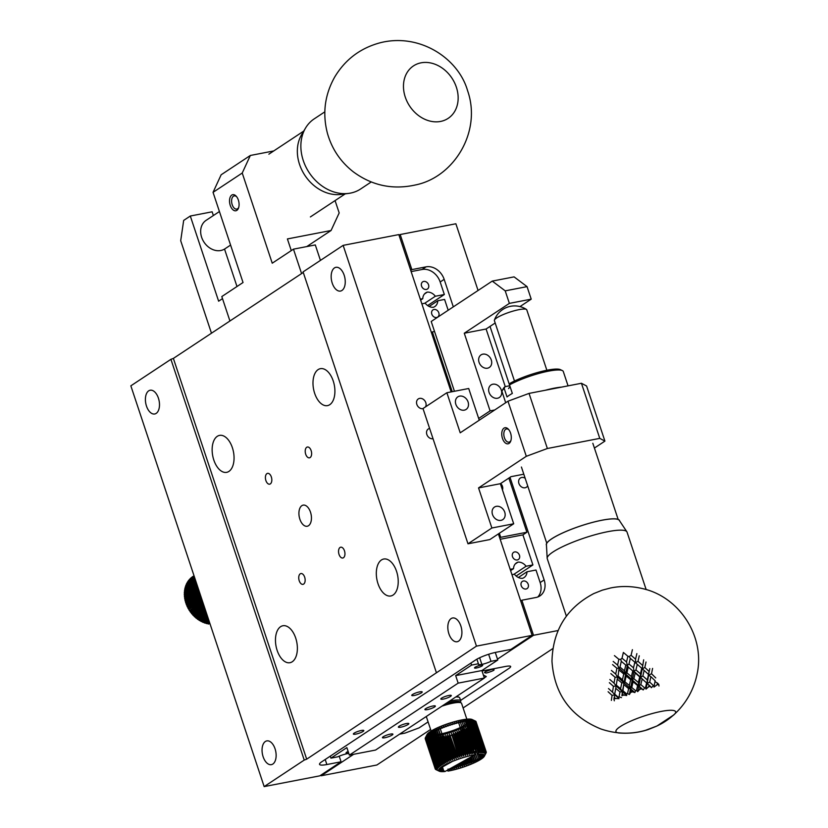 <?xml version="1.0" encoding="UTF-8"?>
<svg xmlns="http://www.w3.org/2000/svg" width="828" height="828" viewBox="0 0 828 828"><rect width="100%" height="100%" fill="white"/><g stroke="black" fill="none" stroke-linecap="round" stroke-linejoin="round"><path stroke-width="1.24" d="M621.424 733.07A31.443 5.91 -18.4 0 1 619.261 733.018A31.443 5.91 -18.4 0 1 615.949 731.6A31.443 5.91 -18.4 0 1 650.384 714.067A31.443 5.91 -18.4 0 1 675.627 711.749A31.443 5.91 -18.4 0 1 673.826 714.875A31.443 5.91 -18.4 0 1 672.119 716.199M615.494 698.48L614.221 697.342L613.952 699.184A45.54 8.559 -18.4 0 1 615.494 698.48L618.992 698.666L614.987 694.847L614.221 697.342M623.66 695.054L622.304 693.916L621.942 695.748A45.54 8.559 -18.4 0 1 623.66 695.054L626.672 695.53L622.418 691.68L622.304 693.916M632.457 691.804L631.05 690.635L630.636 692.446A45.54 8.559 -18.4 0 1 632.457 691.804L634.869 692.57L630.491 688.648L631.05 690.635M641.503 688.855L640.085 687.654L639.661 689.424A45.54 8.559 -18.4 0 1 641.503 688.855L643.221 689.921L638.833 685.884L640.085 687.654M650.404 686.35L649.028 685.098L648.635 686.816A45.54 8.559 -18.4 0 1 650.404 686.35L651.377 687.706L653.437 685.594A45.54 8.559 -18.4 0 1 654.223 685.408L655.176 680.802L650.891 676.673L649.701 682.117L653.437 685.594M658.777 684.394L657.463 683.079L657.142 684.735A45.54 8.559 -18.4 0 1 658.777 684.394L658.964 686.008M654.896 681.63L657.463 683.079M657.142 684.735L653.996 687.074L654.223 685.408M648.635 686.816L645.995 689.124L647.092 683.514L649.028 685.098M639.661 689.424L637.674 691.639L638.833 685.884L632.209 679.902L633.12 681.765L631.774 687.499L635.635 690.728A45.54 8.559 -18.4 0 1 636.473 690.448L637.632 685.563L638.833 685.884L640.551 677.314L642.155 678.981L640.82 684.58L644.67 687.923A45.54 8.559 -18.4 0 1 644.857 687.861A45.54 8.559 -18.4 0 1 645.509 687.685L646.616 682.924L647.092 683.514L648.635 675.182L650.891 676.673M630.636 692.446L629.384 694.506L630.491 688.648L623.96 682.81L622.946 690.738L626.703 693.885A45.54 8.559 -18.4 0 1 627.52 693.585L628.618 688.617L630.491 688.648L633.958 671.229L635.211 672.998L633.855 678.67L638.367 682.489L639.723 676.859L640.551 677.314L642.217 668.858L644.153 670.442L642.87 675.958L647.31 679.923L649.794 668.61M621.942 695.748L622.418 691.68L616.167 685.926L614.728 694.154L618.278 697.269A45.54 8.559 -18.4 0 1 619.023 696.948L619.965 691.929L622.418 691.68L625.616 673.992L626.175 675.979L624.871 681.765L629.332 685.47L630.667 679.716L632.209 679.902L619.085 668.155L618.071 676.083L622.459 679.767L623.743 673.961L625.616 673.992L627.334 665.246L628.245 667.109L626.899 672.853L631.402 676.611L632.758 670.918L633.958 671.229L633.492 667.834L634.848 662.203L637.281 664.325L635.945 669.935L640.437 673.826L641.741 668.268L642.217 668.858L643.666 659.812M613.952 699.184L614.335 700.788M644.67 687.923L643.221 689.921M637.674 691.639L636.473 690.448M635.635 690.728L634.869 692.57M629.384 694.506L627.52 693.585M626.703 693.885L626.672 695.53M621.486 697.6L619.023 696.948M618.278 697.269L618.992 698.666M645.995 689.124L645.509 687.685M649.701 682.117L647.092 683.514L647.31 679.923M640.82 684.58L638.833 685.884L638.367 682.489M646.616 682.924L642.155 678.981M631.774 687.499L630.491 688.648L629.332 685.47M637.632 685.563L633.12 681.765M622.946 690.738L622.418 691.68L620.586 688.751L621.787 682.914L623.96 682.81L617.543 677.025L616.301 685.108L620.586 688.751M628.618 688.617L624.177 684.911M611.375 700.395L612.037 695.375L614.987 694.847L612.503 692.177L613.444 686.319L616.167 685.926L614.003 683.131L615.09 677.273L617.543 677.025L615.711 674.095L616.912 668.268L619.085 668.155L617.585 665.112L618.868 659.305L620.741 659.336L621.3 661.334L619.996 667.109L624.457 670.815L625.792 665.07L627.334 665.246L626.527 661.965L627.883 656.262L629.083 656.573L630.336 658.343L628.98 664.015L633.492 667.834M614.728 694.154L614.987 694.847M619.965 691.929L615.711 688.285M612.037 695.375L608.114 691.732M644.681 681.196L633.958 671.229L635.945 669.935M652.588 668.424L651.512 673.754L655.745 677.904M651.512 673.754L648.635 675.182M642.87 675.958L640.551 677.314L640.437 673.826M648.531 674.468L644.153 670.442M633.855 678.67L632.209 679.902L631.402 676.611M639.723 676.859L635.211 672.998M624.871 681.765L623.96 682.81L622.459 679.767M630.667 679.716L626.175 675.979M616.415 684.497L616.167 685.926M621.787 682.914L617.429 679.26M608.518 688.554L612.503 692.177M613.444 686.319L609.356 682.696M646.016 662.027L644.826 667.461L649.183 671.529M644.826 667.461L642.217 668.858M641.741 668.268L637.281 664.325M626.899 672.853L625.616 673.992L624.457 670.815M632.758 670.918L628.245 667.109M618.071 676.083L617.543 677.025M623.743 673.961L619.303 670.256M609.853 679.498L614.003 683.131M615.09 677.273L610.847 673.63M639.278 655.786L637.995 661.303L642.435 665.277M637.995 661.303L635.676 662.659L635.573 659.171L636.867 653.623M628.98 664.015L627.334 665.246M634.848 662.203L630.336 658.343M619.996 667.109L619.085 668.155M625.792 665.07L621.3 661.334M611.426 670.452L615.711 674.095M616.912 668.268L612.554 664.605M632.406 649.669L631.071 655.279L635.573 659.171M631.071 655.279L629.083 656.573M627.883 656.262L623.37 652.454L622.025 658.198L626.527 661.965M622.025 658.198L620.741 659.336M613.196 661.437L617.585 665.112M618.868 659.305L614.428 655.61M646.161 589.598L627.044 532.114A42.042 7.897 161.6 0 0 626.858 531.752A42.042 7.897 161.6 0 0 593.283 535.219A42.042 7.897 161.6 0 0 547.65 556.737A42.042 7.897 161.6 0 0 547.173 558.258A42.042 7.897 161.6 0 0 547.246 558.662L566.373 616.146M626.858 531.752L619.261 520.336A38.43 7.224 161.6 0 0 583.699 524.973A38.43 7.224 161.6 0 0 546.853 543.178A38.43 7.224 161.6 0 0 546.418 544.565L547.173 558.258M405.265 97.073A31.443 25.337 -123.5 0 1 413.462 65.909A31.443 25.337 -123.5 0 1 451.943 78.142A31.443 25.337 -123.5 0 1 448.165 118.352A31.443 25.337 -123.5 0 1 405.265 97.073M324.814 111.852L314.226 118.859A42.042 33.886 56.5 0 0 305.522 128.081A42.042 33.886 56.5 0 0 303.265 160.528A42.042 33.886 56.5 0 0 348.733 193.39A42.042 33.886 56.5 0 0 350.461 193.11A42.042 33.886 56.5 0 0 360.625 188.991L371.223 181.974M305.522 128.081L301.599 134.705A38.43 30.978 56.5 0 0 304.932 175.422A38.43 30.978 56.5 0 0 341.095 194.404L348.733 193.39M321.74 761.791L475.655 659.947A16.125 3.033 -18.4 0 1 496.717 652.154L510.917 649.4L532.145 635.355L476.462 646.13L306.691 759.172L173.373 358.41L170.92 359.321L130.845 385.838L264.163 786.6L319.836 775.836L341.074 761.781L326.874 764.534A16.125 3.033 -18.4 0 1 319.536 764.347A16.125 3.033 -18.4 0 1 321.74 761.791M306.691 759.172L304.228 760.083L264.163 786.6M355.864 734.105A5.506 1.035 -18.4 0 1 353.359 734.043A5.506 1.035 -18.4 0 1 358.265 731.321A5.506 1.035 -18.4 0 1 363.813 730.565A5.506 1.035 -18.4 0 1 361.298 732.366A5.506 1.035 -18.4 0 1 355.864 734.105M414.248 695.468A5.506 1.035 -18.4 0 1 411.744 695.406A5.506 1.035 -18.4 0 1 416.639 692.684A5.506 1.035 -18.4 0 1 422.197 691.929A5.506 1.035 -18.4 0 1 419.682 693.74A5.506 1.035 -18.4 0 1 414.248 695.468M436.387 672.636L303.079 271.884L343.144 245.367L398.827 234.593L451.156 391.903M173.373 358.41L303.265 272.464M314.65 393.29A18.816 10.557 79.1 0 1 320.374 368.677A18.816 10.557 79.1 0 1 334.315 385.134A18.816 10.557 79.1 0 1 327.515 405.616A18.816 10.557 79.1 0 1 314.65 393.29M377.982 583.647A18.816 10.557 79.1 0 1 383.695 559.035A18.816 10.557 79.1 0 1 397.637 575.501A18.816 10.557 79.1 0 1 390.837 595.974A18.816 10.557 79.1 0 1 377.982 583.647M277.132 650.373A18.816 10.557 79.1 0 1 282.845 625.761A18.816 10.557 79.1 0 1 296.786 642.228A18.816 10.557 79.1 0 1 289.997 662.7A18.816 10.557 79.1 0 1 277.132 650.373M213.81 460.016A18.816 10.557 79.1 0 1 219.523 435.393A18.816 10.557 79.1 0 1 233.465 451.86A18.816 10.557 79.1 0 1 226.665 472.343A18.816 10.557 79.1 0 1 213.81 460.016M311.142 450.618A5.506 3.095 79.1 0 1 309.465 457.832A5.506 3.095 79.1 0 1 305.387 453.009A5.506 3.095 79.1 0 1 307.374 447.016A5.506 3.095 79.1 0 1 311.142 450.618M271.336 476.959A5.506 3.095 79.1 0 1 269.659 484.173A5.506 3.095 79.1 0 1 265.581 479.35A5.506 3.095 79.1 0 1 267.568 473.357A5.506 3.095 79.1 0 1 271.336 476.959M344.469 550.817A5.506 3.095 79.1 0 1 342.792 558.02A5.506 3.095 79.1 0 1 338.714 553.197A5.506 3.095 79.1 0 1 340.701 547.205A5.506 3.095 79.1 0 1 344.469 550.817M304.663 577.147A5.506 3.095 79.1 0 1 302.986 584.361A5.506 3.095 79.1 0 1 298.908 579.538A5.506 3.095 79.1 0 1 300.895 573.545A5.506 3.095 79.1 0 1 304.663 577.147M344.179 275.238A12.089 6.79 79.1 0 1 340.505 291.063A12.089 6.79 79.1 0 1 331.542 280.485A12.089 6.79 79.1 0 1 335.909 267.32A12.089 6.79 79.1 0 1 344.179 275.238M460.834 625.906A12.089 6.79 79.1 0 1 457.159 641.731A12.089 6.79 79.1 0 1 448.196 631.143A12.089 6.79 79.1 0 1 452.564 617.988A12.089 6.79 79.1 0 1 460.834 625.906M476.462 646.13L343.144 245.367M532.145 635.355L498.394 533.905M433.034 438.716A5.506 4.44 -123.5 0 1 427.176 435.269A5.506 4.44 -123.5 0 1 428.283 428.987A5.506 4.44 -123.5 0 1 429.618 428.449M423.036 408.659A5.506 4.44 -123.5 0 1 417.177 405.213A5.506 4.44 -123.5 0 1 418.285 398.93A5.506 4.44 -123.5 0 1 424.371 400.234A5.506 4.44 -123.5 0 1 425.54 406.848M339.211 756.181L341.074 761.781M304.228 760.083L170.92 359.321M275.062 748.822A12.089 6.79 79.1 0 1 271.387 764.648A12.089 6.79 79.1 0 1 262.424 754.06A12.089 6.79 79.1 0 1 266.802 740.894A12.089 6.79 79.1 0 1 275.062 748.822M158.417 398.154A12.089 6.79 79.1 0 1 154.743 413.979A12.089 6.79 79.1 0 1 145.78 403.402A12.089 6.79 79.1 0 1 150.147 390.236A12.089 6.79 79.1 0 1 158.417 398.154M299.871 519.197A10.754 6.034 -100.9 0 0 307.219 526.246A10.754 6.034 -100.9 0 0 311.111 514.54A10.754 6.034 -100.9 0 0 303.141 505.132A10.754 6.034 -100.9 0 0 299.871 519.197M353.659 754.287L321.212 775.764L376.885 765L430.601 729.458M463.1 707.95L552.825 648.583M509.841 386.241A23.888 4.482 161.6 0 1 509.913 386.148L490.021 326.408M478.066 290.473L455.876 223.767L400.193 234.531L411.858 269.597L426.058 266.854A16.125 13 -123.5 0 1 444.16 279.346L453.309 306.857M558.051 630.543L533.511 635.293L497.493 659.119M492.039 669.376C496.003 669.459 494.192 670.659 486.605 672.978C482.641 672.895 484.452 671.694 492.039 669.376M321.212 775.764L320.974 775.08M399.055 235.287L400.193 234.531M510.007 477.321L544.141 579.921A16.125 13 -123.5 0 1 539.939 595.901A16.125 13 -123.5 0 1 536.037 597.474L521.847 600.228L533.511 635.293M527.674 485.829A5.506 4.44 -123.5 0 1 526.432 487.216A5.506 4.44 -123.5 0 1 525.107 487.764A5.506 4.44 -123.5 0 1 519.249 484.308A5.506 4.44 -123.5 0 1 520.357 478.025A5.506 4.44 -123.5 0 1 525.159 478.253M521.847 600.228L520.708 600.973M410.719 270.352L411.858 269.597M537.796 596.988A16.125 13 56.5 0 0 540.156 582.55L535.995 570.026L527.001 571.765L518.359 577.489M427.621 305.563L444.336 294.509L440.175 281.975A16.125 13 56.5 0 0 422.073 269.483L411.133 271.605M527.001 571.765A9.408 7.576 56.5 0 1 524.01 577.592A9.408 7.576 56.5 0 1 522.489 578.327A9.408 7.576 56.5 0 1 514.426 574.197L511.952 574.673M526.039 589.008A4.295 3.467 56.5 0 0 527.084 588.594A4.295 3.467 56.5 0 0 527.602 583.088A4.295 3.467 56.5 0 0 522.333 581.422A4.295 3.467 56.5 0 0 521.474 586.317A4.295 3.467 56.5 0 0 526.039 589.008M444.336 294.509L435.342 296.248A9.408 7.576 56.5 0 0 427.279 292.118A9.408 7.576 56.5 0 0 425.758 292.853A9.408 7.576 56.5 0 0 422.766 298.68L420.303 299.156M426.389 289.448A4.295 3.467 56.5 0 0 427.424 289.024A4.295 3.467 56.5 0 0 427.941 283.528A4.295 3.467 56.5 0 0 422.684 281.851A4.295 3.467 56.5 0 0 421.825 286.747A4.295 3.467 56.5 0 0 426.389 289.448M422.766 298.68L420.614 300.098M424.723 303.276L435.342 296.248M427.279 292.118L424.485 293.971M484.37 678.06L458.163 683.131L349.364 755.126L375.57 750.054L484.37 678.06L481.875 670.545L497.794 660.009L495.279 652.454M348.836 753.532A9.408 1.77 -18.4 0 0 346.87 753.739A9.408 1.77 -18.4 0 0 337.752 756.823L330.941 758.148L330.279 756.15M349.364 755.126L346.86 747.612L330.941 758.148M348.609 752.849A4.295 0.807 -18.4 0 1 348.019 752.973A4.295 0.807 -18.4 0 1 346.063 752.931A4.295 0.807 -18.4 0 1 348.143 751.472M488.634 654.275L490.983 661.334L497.794 660.009M481.875 670.545L455.669 675.617L471.587 665.081L478.408 663.756A9.408 1.77 161.6 0 0 478.325 664.18A9.408 1.77 161.6 0 0 481.865 664.418A9.408 1.77 161.6 0 0 490.983 661.334M476.462 667.989A4.295 0.807 161.6 0 0 480.706 666.633A4.295 0.807 161.6 0 0 482.672 665.226A4.295 0.807 161.6 0 0 478.336 665.815A4.295 0.807 161.6 0 0 474.506 667.937A4.295 0.807 161.6 0 0 476.462 667.989M427.414 709.606A5.506 1.035 -18.4 0 1 424.909 709.555A5.506 1.035 -18.4 0 1 429.804 706.833A5.506 1.035 -18.4 0 1 435.362 706.077A5.506 1.035 -18.4 0 1 432.847 707.878A5.506 1.035 -18.4 0 1 427.414 709.606M400.876 727.17A5.506 1.035 -18.4 0 1 398.371 727.108A5.506 1.035 -18.4 0 1 403.267 724.386A5.506 1.035 -18.4 0 1 408.825 723.631A5.506 1.035 -18.4 0 1 406.31 725.431A5.506 1.035 -18.4 0 1 400.876 727.17M384.958 737.707A5.506 1.035 -18.4 0 1 382.443 737.644A5.506 1.035 -18.4 0 1 387.349 734.922A5.506 1.035 -18.4 0 1 392.907 734.167A5.506 1.035 -18.4 0 1 390.381 735.968A5.506 1.035 -18.4 0 1 384.958 737.707M443.342 699.08A5.506 1.035 -18.4 0 1 440.827 699.018A5.506 1.035 -18.4 0 1 445.733 696.296A5.506 1.035 -18.4 0 1 451.291 695.541A5.506 1.035 -18.4 0 1 448.766 697.342A5.506 1.035 -18.4 0 1 443.342 699.08M455.669 675.617L458.163 683.131M470.925 663.083L471.587 665.081M479.65 657.763L481.865 664.418M478.408 663.756L476.887 659.191M516.144 576.029L532.911 564.934L522.913 534.878L526.887 532.238L508.868 478.066M448.186 310.252L444.584 299.425L437.774 300.75L429.132 306.464M532.911 564.934L526.091 566.249L513.94 574.29M436.656 317.497A4.295 3.467 56.5 0 0 437.691 317.072A4.295 3.467 56.5 0 0 438.209 311.576A4.295 3.467 56.5 0 0 432.951 309.9A4.295 3.467 56.5 0 0 432.081 314.795A4.295 3.467 56.5 0 0 436.656 317.497M421.856 303.824L425.199 303.183A9.408 7.576 56.5 0 0 433.261 307.302A9.408 7.576 56.5 0 0 434.793 306.577A9.408 7.576 56.5 0 0 437.774 300.75M499.346 533.273L500.692 537.31L526.887 532.238M434.545 331.5L432.361 331.924L452.254 391.696M500.64 483.521A5.506 4.44 -123.5 0 1 502.451 489.928M526.091 566.249A9.408 7.576 56.5 0 0 518.028 562.129A9.408 7.576 56.5 0 0 516.506 562.854A9.408 7.576 56.5 0 0 513.526 568.681L510.183 569.333M500.184 539.276L522.913 534.878M517.314 559.956A4.295 3.467 56.5 0 0 518.349 559.531A4.295 3.467 56.5 0 0 518.866 554.035A4.295 3.467 56.5 0 0 513.598 552.359A4.295 3.467 56.5 0 0 512.739 557.254A4.295 3.467 56.5 0 0 517.314 559.956M515.244 563.971L518.028 562.129M510.607 570.616L513.526 568.681M432.361 331.924L431.409 332.546M499.739 537.941L500.692 537.31M482.02 670.99L505.846 666.385C510.783 665.577 511.932 666.188 509.272 668.206L460.585 700.416M428.086 721.912L419.04 727.905L404.995 733.101L399.603 734.146M484.308 677.863L486.274 676.559L483.376 675.079M449.293 701.275A18.816 3.529 -18.4 0 1 452.171 700.643A18.816 3.529 -18.4 0 1 460.741 700.85A18.816 3.529 -18.4 0 1 460.616 701.606L460.192 702.423M460.078 702.32A18.816 3.529 -18.4 0 1 460.047 702.351A17.74 3.333 -18.4 0 0 451.974 701.999A17.74 3.333 -18.4 0 0 451.084 702.175A17.74 3.333 -18.4 0 0 446.013 703.448M460.741 700.85L459.737 697.849A18.816 3.529 161.6 0 0 459.198 697.311A18.816 3.529 161.6 0 0 455.742 697M459.198 697.311L457.874 696.679A17.74 3.333 161.6 0 0 456.663 696.4M475.003 754.722L445.009 771.499A24.188 4.544 -18.4 0 1 439.295 771.22A24.188 4.544 -18.4 0 1 448.559 763.105A24.188 4.544 -18.4 0 1 475.003 754.722L475.81 751.286L465.802 721.229L464.881 720.194L466.692 721.085A26.879 5.051 -18.4 0 1 467.416 720.981M442.908 770.195L445.009 771.499M425.395 737.872L425.199 738.245A26.879 5.051 -18.4 0 1 425.25 738.038L425.375 737.8A26.879 5.051 -18.4 0 1 425.385 737.748A26.879 5.051 -18.4 0 1 425.499 737.551L425.695 737.262A26.879 5.051 -18.4 0 1 425.892 737.013L427.031 734.953L426.182 736.703A26.879 5.051 -18.4 0 1 426.441 736.434L427.59 734.395L426.813 736.102A26.879 5.051 -18.4 0 1 427.144 735.823L428.293 733.805L427.6 735.471A26.879 5.051 -18.4 0 1 427.993 735.171L429.132 733.184L428.521 734.798A26.879 5.051 -18.4 0 1 428.976 734.498L430.094 732.542L429.577 734.105A26.879 5.051 -18.4 0 1 430.094 733.794L431.191 731.869L430.777 733.391A26.879 5.051 -18.4 0 1 431.347 733.07L432.402 731.186L432.092 732.656A26.879 5.051 161.6 0 1 432.713 732.325L433.717 730.482L433.52 731.911A26.879 5.051 -18.4 0 1 434.193 731.569L435.135 729.768L435.052 731.145A26.879 5.051 -18.4 0 1 435.766 730.803L436.646 729.054L436.687 730.379A26.879 5.051 -18.4 0 1 437.443 730.037L438.25 728.34L438.405 729.623A26.879 5.051 -18.4 0 1 439.192 729.282L439.916 727.615L450.194 758.914A26.879 5.051 -18.4 0 1 451.022 758.583L452.647 759.959L452.057 758.169A26.879 5.051 -18.4 0 1 452.906 757.837L454.437 759.266L453.972 757.423A26.879 5.051 -18.4 0 1 454.841 757.102L456.269 758.583L455.917 756.709A26.879 5.051 -18.4 0 1 456.808 756.399L458.122 757.93L457.905 756.016A26.879 5.051 -18.4 0 1 458.795 755.705L460.006 757.289L459.902 755.343A26.879 5.051 -18.4 0 1 460.803 755.053L461.889 756.688L461.91 754.701A26.879 5.051 -18.4 0 1 462.811 754.432L463.773 756.109L463.908 754.101A26.879 5.051 -18.4 0 1 464.798 753.842L465.636 755.571L465.895 753.542A26.879 5.051 -18.4 0 1 466.764 753.304L467.478 755.064L467.841 753.014A26.879 5.051 -18.4 0 1 468.7 752.797L469.279 754.608L469.745 752.538A26.879 5.051 -18.4 0 1 470.573 752.341L471.029 754.194L471.587 752.114A26.879 5.051 -18.4 0 1 472.395 751.938L472.716 753.832L473.368 751.731A26.879 5.051 -18.4 0 1 474.144 751.586L474.34 753.511L475.075 751.41A26.879 5.051 -18.4 0 1 475.81 751.286L474.941 748.812L473.492 749.619M450.194 758.914L450.908 760.673L449.19 759.338A26.879 5.051 -18.4 0 0 448.403 759.68L449.242 761.387L447.441 760.104A26.879 5.051 -18.4 0 0 446.685 760.446L447.648 762.112L445.764 760.86A26.879 5.051 -18.4 0 0 445.05 761.201L446.126 762.826L444.191 761.625A26.879 5.051 -18.4 0 0 443.518 761.967L444.708 763.54L442.711 762.381A26.879 5.051 -18.4 0 0 442.09 762.712L443.394 764.244L441.345 763.126A26.879 5.051 -18.4 0 0 440.775 763.447L442.183 764.927L440.092 763.851A26.879 5.051 -18.4 0 0 439.575 764.161L441.096 765.6L438.975 764.554A26.879 5.051 -18.4 0 0 438.519 764.855L440.123 766.242L437.991 765.227A26.879 5.051 -18.4 0 0 437.598 765.527L439.285 766.863L437.143 765.879A26.879 5.051 -18.4 0 0 436.811 766.159L438.581 767.452L436.439 766.49A26.879 5.051 -18.4 0 0 436.18 766.759L438.022 768.001L435.89 767.07A26.879 5.051 -18.4 0 0 435.694 767.318L437.598 768.519L435.497 767.608A26.879 5.051 -18.4 0 0 435.362 767.835L437.329 768.995L435.249 768.094A26.879 5.051 -18.4 0 0 435.197 768.301L437.205 769.429L435.166 768.539A26.879 5.051 -18.4 0 0 435.176 768.726L437.225 769.812L435.238 768.933L425.25 738.866A26.879 5.051 -18.4 0 0 425.281 738.959M436.077 769.667A26.879 5.051 -18.4 0 1 435.994 769.636A26.879 5.051 -18.4 0 1 435.849 769.564L435.621 769.409A26.879 5.051 -18.4 0 1 435.466 769.274L437.391 770.144L435.321 769.098A26.879 5.051 -18.4 0 1 435.238 768.933M438.685 770.599L439.513 770.971L438.943 769.253M439.389 770.589L440.382 771.034L439.554 768.529M439.368 770.133L441.386 771.044L440.32 767.846M440.527 770.102L442.514 771.003L441.231 767.152M441.821 770.009L443.756 770.899L442.276 766.449M442.452 766.987L452.326 761.47M459.944 757.206L452.637 735.016L451.436 733.432L458.878 755.809M463.318 755.322L463.846 755.022M465.046 754.349L465.843 753.904M466.795 753.366L470.128 751.503M470.273 751.431L471.66 750.644M471.919 750.499L473.109 749.837M466.692 721.085L475.996 749.029L476.545 748.533L467.344 720.867M486.191 751.865L485.208 753.966L486.191 751.845A26.879 5.051 -18.4 0 0 486.108 751.689L485.042 753.635L485.964 751.503A26.879 5.051 -18.4 0 0 485.819 751.369L484.722 753.345L485.581 751.224A26.879 5.051 -18.4 0 0 485.363 751.11L484.266 753.118L485.042 750.996A26.879 5.051 -18.4 0 0 484.753 750.903L483.655 752.931L484.359 750.82A26.879 5.051 -18.4 0 0 483.997 750.758L482.921 752.807L483.521 750.706A26.879 5.051 -18.4 0 0 483.107 750.675L482.041 752.745L482.548 750.654A26.879 5.051 -18.4 0 0 482.072 750.654L481.037 752.735L481.441 750.665A26.879 5.051 -18.4 0 0 480.902 750.685L479.909 752.776L480.199 750.727A26.879 5.051 -18.4 0 0 479.609 750.779L478.667 752.88L478.015 748.346L468.845 720.795L467.675 719.822L469.611 720.722A26.879 5.051 -18.4 0 1 470.2 720.67L468.917 719.729L470.904 720.629A26.879 5.051 -18.4 0 1 471.442 720.608L470.045 719.677L472.074 720.588A26.879 5.051 -18.4 0 1 472.55 720.598L471.049 719.687L473.109 720.619A26.879 5.051 -18.4 0 1 473.523 720.65L471.919 719.76L473.999 720.702A26.879 5.051 -18.4 0 1 474.361 720.764L474.754 720.846A26.879 5.051 -18.4 0 1 475.044 720.94L475.365 721.053A26.879 5.051 -18.4 0 1 475.448 721.095A26.879 5.051 -18.4 0 1 475.582 721.167L475.81 721.312A26.879 5.051 -18.4 0 1 475.965 721.447L475.624 721.291M478.801 751.41L478.087 754.287A24.188 4.544 -18.4 0 1 484.349 756.223A24.188 4.544 -18.4 0 1 448.093 771.075L446.996 770.392M468.586 726.787L479.039 759.545L480.085 757.661M478.708 754.225L480.25 758.852L481.337 756.937M479.992 754.142L481.337 758.179L482.455 756.233M481.171 754.132L482.31 757.537L483.448 755.55M482.238 754.194L483.138 756.916L483.707 755.923M483.19 754.36L483.842 756.326L484.318 755.498M484.059 754.722L484.546 755.529M485.663 753.697L485.932 753.169A26.879 5.051 -18.4 0 0 486.057 752.983A26.879 5.051 -18.4 0 0 486.067 752.952L486.181 752.683A26.879 5.051 -18.4 0 0 486.243 752.486L485.229 754.349L486.264 752.238A26.879 5.051 -18.4 0 0 486.253 752.062M448.062 769.046L449.707 769.947L449.407 769.046M449.842 768.674L451.405 769.585L450.939 768.187M451.56 767.835L451.695 768.249A26.879 5.051 -18.4 0 1 451.012 768.405M451.695 768.249L453.154 769.171L452.533 767.297M453.299 766.863L453.599 767.773A26.879 5.051 -18.4 0 1 452.761 767.98M453.599 767.773L454.955 768.715L454.282 766.314M455.079 765.869L455.545 767.245A26.879 5.051 -18.4 0 1 454.665 767.484M455.545 767.245L456.797 768.208L456.093 765.3M456.911 764.844L457.522 766.687A26.879 5.051 -18.4 0 1 456.632 766.935M457.522 766.687L458.66 767.67L457.936 764.275M458.764 763.809L459.519 766.076A26.879 5.051 -18.4 0 1 458.629 766.355M459.519 766.076L460.544 767.101L459.799 763.23M460.637 762.764L461.527 765.445A26.879 5.051 -18.4 0 1 460.627 765.734M461.527 765.445L462.428 766.49L462.635 765.072L461.672 762.184M462.51 761.708L463.525 764.772A26.879 5.051 -18.4 0 1 462.635 765.072M463.525 764.772L464.301 765.848L464.632 764.389L463.545 761.129M464.373 760.663L465.512 764.078A26.879 5.051 -18.4 0 1 464.632 764.389M465.512 764.078L466.164 765.196L466.599 763.675L465.398 760.094M466.226 759.628L467.468 763.354A26.879 5.051 -18.4 0 1 466.599 763.675M467.468 763.354L467.996 764.513L468.534 762.95L467.24 759.069M469.383 762.619L468.048 758.614L469.383 762.619A26.879 5.051 -18.4 0 1 468.534 762.95M469.786 763.82L470.418 762.205L469.031 758.055M471.122 761.915A26.879 5.051 -18.4 0 1 470.418 762.205M469.714 757.682L471.515 763.105L472.239 761.449L470.79 757.082M472.798 761.211A26.879 5.051 -18.4 0 1 472.239 761.449M471.318 756.782L473.192 762.391L473.989 760.684L472.477 756.13M472.871 755.912L474.786 761.667L475.665 759.918L474.102 755.219M474.351 755.084L476.297 760.953L477.249 759.162L475.324 753.397M475.375 753.201L477.715 760.239L478.719 758.407M468.648 728.298L468.048 727.957M467.323 727.533L474.082 749.299M473.978 749.35L467.251 729.106L466.516 728.65M465.947 728.298L472.684 750.075M478.367 753.19L469.745 726.052M472.436 750.209L465.667 729.861L464.881 729.333M464.487 729.075L463.794 728.619L471.204 750.903M479.184 751.72L470.79 725.349M470.811 751.12L463.99 730.627L463.152 730.027M462.935 729.872L462.19 729.333L469.652 751.772M480.385 751.772L480.157 751.068M469.124 752.072L462.241 731.393L460.523 730.058L468.048 752.673M462.8 731.155A26.879 5.051 -18.4 0 1 462.241 731.393M461.31 730.669L460.523 730.058M467.365 753.045L460.42 732.149L458.784 730.762L466.319 753.418L459.385 732.563A26.879 5.051 -18.4 0 1 458.536 732.894L457.004 731.455L464.477 753.935M461.124 731.859A26.879 5.051 -18.4 0 1 460.42 732.149M458.784 730.762L459.385 732.563M465.574 754.06L458.536 732.894M466.35 759.566L467.996 764.513M457.004 731.455L464.342 753.977M463.732 755.084L456.601 733.618L455.172 732.138L462.604 754.494M457.47 733.297A26.879 5.051 -18.4 0 1 456.601 733.618M464.611 760.528L466.164 765.196M455.172 732.138L462.345 754.567M461.879 756.119L454.634 734.332L453.309 732.801L460.72 755.084M455.514 734.022A26.879 5.051 -18.4 0 1 454.634 734.332M462.862 761.512L464.301 765.848M453.309 732.801L460.347 755.198M453.527 734.715A26.879 5.051 -18.4 0 1 452.637 735.016M461.103 762.495L462.428 766.49M451.436 733.432L458.339 755.86M457.977 757.755L449.542 734.043L457.087 756.73M451.529 735.388A26.879 5.051 -18.4 0 1 450.629 735.668M459.343 763.488L460.544 767.101M449.542 734.043L449.521 736.02L456.352 756.554M486.191 751.845L476.059 721.726M455.928 758.231L447.669 734.622L455.307 757.589M449.521 736.02A26.879 5.051 -18.4 0 1 448.631 736.299M457.594 764.461L458.66 767.67M447.669 734.622L447.524 736.62L454.386 757.268M485.964 751.503L475.965 721.447M453.92 758.79L445.795 735.16L453.537 758.427M447.524 736.62A26.879 5.051 -18.4 0 1 446.634 736.879M455.866 765.424L456.797 768.208M445.795 735.16L445.547 737.189L452.471 758.003M485.581 751.224L475.582 721.167L473.73 720.298M451.974 759.39L443.963 735.657L451.809 759.245M445.547 737.189A26.879 5.051 -18.4 0 1 444.667 737.427M454.179 766.376L454.955 768.715M443.963 735.657L443.601 737.707L450.598 758.748M485.042 750.996L475.044 720.94M448.786 759.514L441.697 738.183L442.162 736.113L450.121 760.063M484.359 750.82L474.361 720.764M447.048 760.27L439.844 738.617A26.879 5.051 -18.4 0 1 439.834 738.617L440.403 736.527L448.497 760.86M483.521 750.706L473.523 720.65M438.064 738.99L438.716 736.899L446.954 761.646M481.637 751.524L481.41 750.83M446.427 764.13L446.602 764.668M482.548 750.654L472.55 720.598M445.102 761.294L445.485 762.433M446.106 764.296L446.292 764.844M480.582 751.358L470.263 720.339M437.101 737.21L436.366 739.321M444.884 764.927L445.081 765.527M481.441 750.665L471.442 720.608M443.849 762.412L444.108 763.188M444.719 765.02L444.915 765.61M479.402 751.244L469.186 720.526M435.559 737.479L434.752 739.59M442.669 763.395L442.856 763.944M443.446 765.734L443.642 766.324L443.446 765.734M480.199 750.727L470.2 720.67M442.659 763.385L442.845 763.944M478.532 752.476L467.996 720.774M434.11 737.686L433.23 739.797M467.302 720.909L465.636 719.698L468.203 720.877A26.879 5.051 -18.4 0 1 468.845 720.795M474.485 749.071L465.253 721.323M474.144 751.586L463.338 720.463L465.077 721.354A26.879 5.051 -18.4 0 1 465.802 721.229M473.719 751.669L463.721 721.602M472.395 751.938L461.724 720.774L463.369 721.674A26.879 5.051 -18.4 0 1 464.146 721.53M472.105 752L462.107 721.944M470.573 752.341L460.037 721.147L461.589 722.057A26.879 5.051 -18.4 0 1 462.397 721.881M470.418 752.373L460.42 722.316M458.681 722.74L468.679 752.797L458.277 721.561L459.747 722.482A26.879 5.051 -18.4 0 1 460.575 722.285M438.55 770.195L438.768 770.827M440.196 728.857A26.879 5.051 -18.4 0 1 441.024 728.526L441.655 726.912L442.059 728.112A26.879 5.051 -18.4 0 1 442.908 727.781L443.435 726.218L443.974 727.367A26.879 5.051 -18.4 0 1 444.833 727.046L445.267 725.535L445.919 726.653A26.879 5.051 -18.4 0 1 446.809 726.342L447.13 724.873L447.907 725.959A26.879 5.051 -18.4 0 1 448.797 725.649L449.004 724.241L449.904 725.287A26.879 5.051 -18.4 0 1 450.805 724.997L450.898 723.631L451.912 724.645A26.879 5.051 -18.4 0 1 452.812 724.376L452.771 723.051L453.91 724.045A26.879 5.051 -18.4 0 1 454.8 723.786L454.644 722.513L455.897 723.486A26.879 5.051 -18.4 0 1 456.766 723.237L456.476 722.016L457.843 722.958A26.879 5.051 -18.4 0 1 458.691 722.74M425.271 738.493L435.176 768.726M425.199 738.245L435.197 768.301M426.337 735.947L425.364 737.779L435.362 767.835M425.695 737.262L435.694 767.318M426.182 736.703L436.18 766.759M426.813 736.102L436.811 766.159M438.664 764.979L438.881 765.652M450.308 758.872L440.31 728.806M427.6 735.471L437.598 765.527M438.405 729.623L448.403 759.68M429.349 733.846L439.678 764.896M448.641 759.576L438.643 729.52M428.521 734.798L438.519 764.855M436.687 730.379L446.685 760.446M430.363 733.329L440.599 764.109M447.037 760.28L437.039 730.224M429.577 734.105L439.575 764.161M435.052 731.145L445.05 761.201M431.491 732.801L441.634 763.281M445.516 760.984L435.518 730.927M430.777 733.391L440.775 763.447M433.52 731.911L443.518 761.967M432.754 732.252L442.794 762.422M444.087 761.677L434.089 731.621M432.092 732.656L442.09 762.712M475.448 721.095L472.136 719.511A24.188 4.544 161.6 0 0 465.129 719.377A24.188 4.544 161.6 0 0 441.821 725.928A24.188 4.544 161.6 0 0 427.082 734.498L425.385 737.748M432.723 736.496A24.188 4.544 161.6 0 0 433.344 736.434M434.11 736.351A24.188 4.544 161.6 0 0 434.959 736.237M435.6 736.144A24.188 4.544 161.6 0 0 436.656 735.968M437.163 735.875A24.188 4.544 161.6 0 0 438.426 735.637M438.809 735.554A24.188 4.544 161.6 0 0 440.268 735.243M440.527 735.192A24.188 4.544 161.6 0 0 442.173 734.798M442.297 734.767A24.188 4.544 161.6 0 0 460.627 728.619M460.647 728.609A24.188 4.544 161.6 0 0 462.283 727.895M462.417 727.833A24.188 4.544 161.6 0 0 463.846 727.16M464.115 727.036A24.188 4.544 161.6 0 0 465.326 726.435M465.709 726.239A24.188 4.544 161.6 0 0 466.713 725.711M467.209 725.431A24.188 4.544 161.6 0 0 467.996 724.986M468.596 724.635A24.188 4.544 161.6 0 0 469.155 724.272M466.837 719.18L461.569 703.355A18.816 3.529 161.6 0 0 461.03 702.827A18.816 3.529 161.6 0 0 441.852 706.191M441.821 733.722A18.816 3.529 -18.4 0 1 440.599 733.981A18.816 3.529 -18.4 0 1 440.154 734.063M439.896 734.105A18.816 3.529 -18.4 0 1 438.416 734.353M438.022 734.405A18.816 3.529 -18.4 0 1 436.729 734.55M436.201 734.602A18.816 3.529 -18.4 0 1 435.104 734.653M434.431 734.643A18.816 3.529 -18.4 0 1 433.52 734.56M432.64 734.332A18.816 3.529 -18.4 0 1 432.03 733.763A18.816 3.529 -18.4 0 1 432.185 732.956M432.765 732.231A18.816 3.529 -18.4 0 1 433.572 731.517M463.784 721.043A18.816 3.529 -18.4 0 1 464.425 721.022M465.636 721.033A18.816 3.529 -18.4 0 1 466.733 721.198M467.344 723.051A18.816 3.529 -18.4 0 1 466.65 723.765M466.195 724.148A18.816 3.529 -18.4 0 1 465.243 724.831M464.87 725.069A18.816 3.529 -18.4 0 1 463.69 725.783M463.432 725.928A18.816 3.529 -18.4 0 1 462.034 726.673M461.9 726.746A18.816 3.529 -18.4 0 1 460.285 727.533A18.816 3.529 -18.4 0 1 441.945 733.701M461.03 702.827L459.043 701.875A17.202 3.229 161.6 0 0 445.723 703.634M193.069 576.371L192.293 576.888A26.879 21.663 -123.5 0 0 191.682 577.344L194.031 575.791M194.062 575.895L190.957 577.944A26.879 21.663 -123.5 0 0 190.388 578.461L194.104 576.009M194.166 576.195L189.726 579.134A26.879 21.663 -123.5 0 0 189.208 579.703L194.228 576.391M194.321 576.661L188.608 580.449A26.879 21.663 -123.5 0 0 188.142 581.07L194.404 576.93M194.528 577.292L187.604 581.877A26.879 21.663 -123.5 0 0 187.2 582.539L194.642 577.623M187.242 583.057L187.2 582.539M194.787 578.068L186.724 583.398A26.879 21.663 -123.5 0 0 186.372 584.113L194.922 578.461M186.455 584.713L186.372 584.113M195.097 578.989L185.979 585.023A26.879 21.663 -123.5 0 0 185.689 585.779L195.253 579.455M185.814 586.441L185.689 585.779M195.449 580.066L185.368 586.741A26.879 21.663 -123.5 0 0 185.13 587.528L195.625 580.583M185.306 588.253L185.13 587.528M195.853 581.266L184.882 588.522A26.879 21.663 -123.5 0 0 184.716 589.35L196.05 581.846M185.203 590.995L184.716 589.35M196.298 582.601L184.551 590.374A26.879 21.663 -123.5 0 0 184.447 591.223L196.505 583.243M184.986 592.765L184.447 591.223M196.785 584.061L184.354 592.279A26.879 21.663 -123.5 0 0 184.313 593.148L197.012 584.744M184.903 594.587L184.313 593.148M197.302 585.624L184.302 594.225A26.879 21.663 -123.5 0 0 184.333 595.104L197.55 586.359M184.965 596.439L184.333 595.104M197.861 587.29L184.396 596.201A26.879 21.663 -123.5 0 0 184.489 597.081L198.12 588.066M185.151 598.302L184.489 597.081M198.441 589.05L184.634 598.189A26.879 21.663 -123.5 0 0 184.789 599.079L198.71 589.867M185.482 600.186L184.789 599.079M199.051 590.892L185.017 600.186A26.879 21.663 -123.5 0 0 185.224 601.066L199.341 591.741M185.938 602.049L185.224 601.066M199.693 592.796L185.534 602.163A26.879 21.663 -123.5 0 0 185.814 603.053L199.983 593.676M200.966 596.646L187.231 605.734L186.528 604.999A26.879 21.663 -123.5 0 1 186.186 604.13L200.345 594.763L186.517 603.912L185.814 603.053M186.528 604.999L200.645 595.663M201.018 596.781L187.231 605.734M201.608 598.561L188.059 607.524L187.366 606.924A26.879 21.663 -123.5 0 1 186.973 606.065M187.366 606.924L201.318 597.692M201.69 598.83L188.059 607.524M202.249 600.497L189.012 609.263L188.339 608.787A26.879 21.663 -123.5 0 1 187.894 607.959M188.339 608.787L202.001 599.751M202.384 600.89L189.012 609.263M202.901 602.453L190.067 610.94L189.426 610.588A26.879 21.663 -123.5 0 1 188.929 609.791M189.426 610.588L202.694 601.821M203.067 602.97L190.078 611.561L190.067 610.94M203.543 604.399L190.637 612.327A26.879 21.663 -123.5 0 1 190.078 611.561M190.637 612.327L203.377 603.891M203.76 605.03L191.34 613.248L191.237 612.544M204.195 606.334L191.941 613.983A26.879 21.663 -123.5 0 1 191.34 613.248M191.941 613.983L204.061 605.951M204.444 607.09L192.707 614.852L192.489 614.076M204.826 608.238L193.348 615.535A26.879 21.663 -123.5 0 1 192.707 614.852M193.348 615.535L204.744 607.99M205.116 609.108L194.156 616.353L193.835 615.504M205.447 610.112L194.839 616.995A26.879 21.663 -123.5 0 1 194.156 616.353M194.839 616.995L205.406 609.998M205.768 611.085L195.698 617.75L195.263 616.85M206.058 611.954L196.412 618.34A26.879 21.663 -123.5 0 1 195.698 617.75M206.41 613.01L197.312 619.034L196.764 618.071M206.689 613.848L198.047 619.561A26.879 21.663 -123.5 0 1 197.312 619.034M207.031 614.862L198.979 620.182L198.327 619.189M207.3 615.67L199.755 620.658A26.879 21.663 -123.5 0 1 198.979 620.182M207.621 616.643L200.718 621.207L199.941 620.182M207.88 617.409L201.504 621.621A26.879 21.663 -123.5 0 1 200.718 621.207M208.18 618.33L202.487 622.097L201.597 621.052M208.418 619.044L203.284 622.449A26.879 21.663 -123.5 0 1 202.487 622.097M208.708 619.913L204.288 622.842L203.295 621.776M208.935 620.586L205.106 623.122A26.879 21.663 -123.5 0 1 204.288 622.842M209.205 621.393L206.11 623.432L205.002 622.377M209.412 622.014L206.928 623.65A26.879 21.663 -123.5 0 1 206.11 623.432M209.65 622.749L207.952 623.877L206.721 622.822M209.846 623.318L208.77 624.033A26.879 21.663 -123.5 0 1 207.952 623.877M210.064 623.981L208.449 623.132M236.994 286.519L224.533 249.073M213.376 215.539L212.134 211.802L190.305 216.025L218.633 301.195L222.494 298.629M211.471 333.208L180.701 240.72L183.671 220.424L190.305 216.025M229.936 320.985L221.811 296.559L243.039 282.514L213.044 192.344L242.231 173.031L272.236 263.2L293.464 249.156L301.589 273.582M230.256 205.406A8.197 4.606 -100.9 0 0 238.516 208.045A8.197 4.606 -100.9 0 0 236.228 196.215A8.197 4.606 -100.9 0 0 230.691 196.205A8.197 4.606 -100.9 0 0 230.256 205.406M335.071 200.593L339.18 212.931L331.076 230.494L287.399 238.94L291.28 250.594M242.231 173.031L250.335 155.467L273.747 150.944M250.335 155.467L221.148 174.78L213.044 192.344M320.436 260.385L315.302 244.933L293.464 249.156M236.663 196.743A6.717 3.767 -100.9 0 0 234.231 195.894A6.717 3.767 -100.9 0 0 232.192 204.682A6.717 3.767 -100.9 0 0 236.787 209.091A6.717 3.767 -100.9 0 0 237.595 208.749A6.717 3.767 -100.9 0 0 238.723 207.393M331.076 230.494L306.764 246.578M507.978 401.207L526.308 456.311L478.543 487.92L491.873 527.995L467.986 543.799L422.994 408.535L446.872 392.731L460.213 432.806L507.978 401.207L529.04 393.404L547.37 448.507L599.772 438.374L604.916 441.107L594.421 448.051M502.482 438.457A8.197 4.606 -100.9 0 0 510.731 441.096A8.197 4.606 -100.9 0 0 508.444 429.277A8.197 4.606 -100.9 0 0 502.906 429.266A8.197 4.606 -100.9 0 0 502.482 438.457M523.803 474.196L510.99 476.669L500.371 483.697L478.543 487.92M526.308 456.311L547.37 448.507M604.916 441.107L586.586 386.003L581.442 383.271L529.04 393.404M446.872 392.731L468.71 388.508L479.257 420.21M464.291 410.16A7.524 6.065 56.5 0 0 466.112 409.425A7.524 6.065 56.5 0 0 467.023 399.8A7.524 6.065 56.5 0 0 457.812 396.871A7.524 6.065 56.5 0 0 456.3 405.441A7.524 6.065 56.5 0 0 464.291 410.16M467.986 543.799L489.824 539.577L513.702 523.772L491.873 527.995M500.371 483.697L513.702 523.772M500.95 520.367A7.524 6.065 56.5 0 0 502.772 519.632A7.524 6.065 56.5 0 0 503.683 510.007A7.524 6.065 56.5 0 0 494.471 507.078A7.524 6.065 56.5 0 0 492.96 515.647A7.524 6.065 56.5 0 0 500.95 520.367M508.889 429.804A6.717 3.767 -100.9 0 0 506.457 428.956A6.717 3.767 -100.9 0 0 504.407 437.743A6.717 3.767 -100.9 0 0 509.003 442.142A6.717 3.767 -100.9 0 0 510.948 440.444M581.442 383.271L599.772 438.374M478.667 418.44L490.093 410.874L464.27 333.229L509.375 303.379L505.215 290.856L492.256 281.096L431.212 321.481L454.437 391.271M492.256 281.096L514.084 276.873L527.053 286.633L505.215 290.856M509.375 303.379L531.214 299.156L527.053 286.633M464.27 333.229L486.098 329.006L495.175 322.992M519.974 306.588L531.214 299.156M505.266 386.614L486.098 329.006M490.093 410.874L494.709 409.984M487.516 368.191A7.524 6.065 -123.5 0 1 479.526 363.471A7.524 6.065 -123.5 0 1 481.027 354.901A7.524 6.065 -123.5 0 1 490.238 357.831A7.524 6.065 -123.5 0 1 489.338 367.446A7.524 6.065 -123.5 0 1 487.516 368.191M497.514 398.247A7.524 6.065 -123.5 0 1 489.524 393.528A7.524 6.065 -123.5 0 1 491.025 384.958A7.524 6.065 -123.5 0 1 500.236 387.887A7.524 6.065 -123.5 0 1 499.336 397.502A7.524 6.065 -123.5 0 1 497.514 398.247M219.43 211.533L206.079 220.362A17.067 13.755 56.5 0 0 204.03 242.19A17.067 13.755 56.5 0 0 224.916 248.835L230.588 245.078M546.863 370.24L526.774 309.838A17.067 3.208 161.6 0 0 526.453 309.455A17.067 3.208 161.6 0 0 519.011 309.651A17.067 3.208 161.6 0 0 494.409 320.115A17.067 3.208 161.6 0 0 494.388 320.612L514.478 381.015M508.578 388.591A25.533 4.792 -18.4 0 1 510.141 386.852M545.497 390.216A32.251 6.055 -18.4 0 1 554.274 388.166A32.251 6.055 -18.4 0 1 561.519 387.121M568.06 385.858L563.288 371.493A32.251 6.055 161.6 0 0 562.357 370.582A32.251 6.055 161.6 0 0 548.602 371.13A32.251 6.055 161.6 0 0 509.499 384.906L512.335 393.424A32.251 6.055 161.6 0 0 507.026 396.943L504.19 388.425A32.251 6.055 161.6 0 0 502.275 390.557A32.251 6.055 161.6 0 0 502.078 391.851L505.691 402.719M504.19 388.425L505.018 386.666A30.636 5.755 161.6 0 0 503.3 388.611L502.275 390.557M509.976 386.334L509.251 385.848L505.018 386.666M562.357 370.582L560.37 369.63A30.636 5.755 161.6 0 0 538.935 372.124A30.636 5.755 161.6 0 0 510.327 383.147L509.499 384.906M619.623 520.884A38.585 7.245 161.6 0 0 580.676 525.925A38.585 7.245 161.6 0 0 546.459 545.228M325.207 759.504L326.874 764.534M440.175 281.975L444.16 279.346M544.141 579.921L540.156 582.55M422.073 269.483L426.058 266.854M673.826 714.875L656.883 726.052L648.241 729.53C639.164 732.583 629.497 733.743 619.261 733.018M645.498 730.327C630.843 734.519 615.96 734.063 600.869 728.971C570.544 716.551 554.253 693.988 551.976 661.293C552.773 630.367 566.714 607.793 593.8 593.562L602.287 590.167L610.629 587.963C621.052 585.862 631.578 586.048 642.207 588.532C679.353 596.491 705.228 636.587 697.155 673.723C691.877 700.167 673.63 718.673 656.366 726.239L645.498 730.327M654.379 684.797L654.669 683.255M467.582 90.666C481.989 131.673 453.91 177.296 415.377 184.975C392.648 189.995 371.927 185.596 353.225 171.758C340.505 161.75 331.904 148.968 327.453 133.401C322.289 113.622 324.721 94.806 334.74 76.973C345.369 59.337 360.646 47.91 380.549 42.673C420.034 32.841 458.453 58.571 467.582 90.666M439.295 771.22L435.994 769.636M484.349 756.223L486.057 752.983M426.285 716.489L431.129 731.062M431.626 732.552L432.03 733.763M467.251 720.422L467.737 721.892M526.453 309.455A21.497 21.497 0 0 0 494.409 320.115M303.741 131.093L268.862 154.174M345.266 193.856L310.386 216.926M618.154 519.404L592.827 443.28M546.749 543.158L521.423 467.033"/></g></svg>
